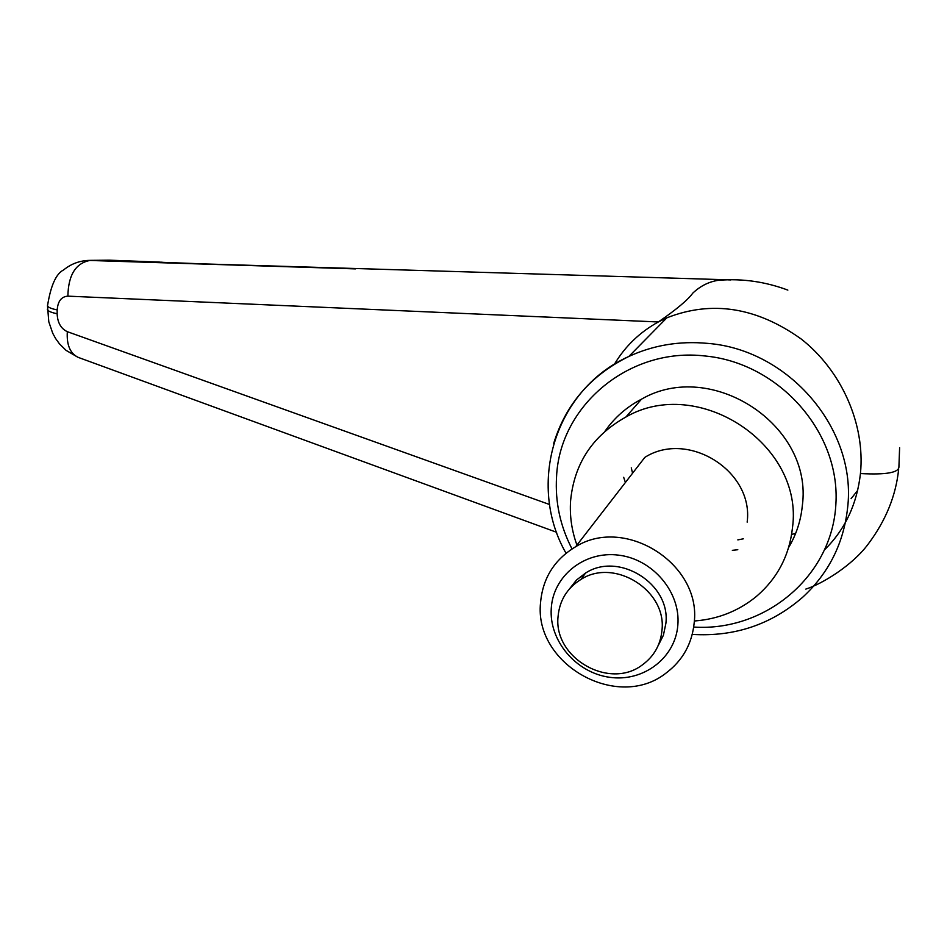 <?xml version="1.0" encoding="UTF-8"?>
<svg xmlns="http://www.w3.org/2000/svg" width="947" height="947" viewBox="0 0 947 947"><rect width="100%" height="100%" fill="white"/><g stroke="black" fill="none" stroke-linecap="round" stroke-linejoin="round"><path stroke-width="1.42" d="M47.528 304.946L47.504 305.928C48.238 307.42 51.469 308.758 57.199 309.929C57.862 301.193 61.413 296.589 67.888 296.151L658.343 321.968L666.842 317.837C711.836 300.14 756.617 307.207 801.209 339.014C841.599 370.656 865.392 424.303 860.444 473.547C857.023 503.934 845.233 529.184 825.074 549.296M47.35 309.136L47.445 309.716C48.179 311.22 51.41 312.569 57.14 313.753L57.199 309.929M604.967 431.276C614.378 417.734 626.535 407.032 641.462 399.196C711.292 358.534 813.473 425.12 802.322 505.686C800.854 520.696 796.309 534.593 788.685 547.402M743.312 538.819L737.831 539.885M632.584 473.216L631.27 467.842M737.808 549.722L732.339 550.337L737.808 549.722M625.399 482.485L623.682 477.312L625.399 482.485M614.378 364.275C625.209 346.211 639.864 332.113 658.343 321.968C676.418 309.503 687.901 299.903 692.778 293.144C700.697 285.663 709.682 281.318 719.744 280.111L726.527 279.779M549.591 504.526L67.32 331.675C60.939 328.668 57.542 322.69 57.14 313.753M730.753 279.933L727.947 279.85M726.716 279.815L725.781 279.779M355.409 268.889L87.905 260.401M106.538 260.2L244.563 265.444M67.888 296.151C68.302 274.879 75.796 262.958 90.344 260.378L109.497 260.176L90.083 260.366C80.152 260.484 71.333 263.657 63.662 269.907C56.086 273.636 50.7 285.651 47.504 305.928L48.794 321.779L52.724 333.249L55.624 338.564L59.495 343.891L65.982 350.307L77.678 357.149M857.651 490.439L851.104 498.667M795.634 533.398L791.633 534.439M695.216 620.924C718.086 619.054 738.281 611.052 755.789 596.93C777.167 578.854 789.407 555.747 792.497 527.597C803.979 444.261 698.069 375.083 625.92 417C592.609 435.644 574.166 463.616 570.579 500.916C569.597 515.949 571.716 530.675 576.936 545.093M677.839 625.138C675.365 658.106 643.108 682.302 609.548 677.283C575.942 672.737 548.858 640.61 551.272 608.223C553.178 575.788 584.524 550.657 618.651 555.155C652.803 559.168 680.81 592.242 677.839 625.138M694.175 622.901C692.056 643.593 682.858 660.189 666.57 672.666C617.894 712.014 533.552 664.249 540.571 602.458C542.809 578.025 554.504 559.452 575.669 546.727C625.186 515.57 701.751 564.175 694.175 622.901M661.953 630.453C666.996 590.395 614.307 557.534 580.902 579.457C567.17 588.051 559.559 600.386 558.067 616.485C553.285 657.916 609.454 690.399 642.492 664.794C654.022 656.318 660.509 644.871 661.953 630.453M569.514 588.845L576.522 580.002L585.554 573.065C618.675 551.308 670.867 583.826 665.859 623.54L663.385 635.307L658.023 645.937M575.669 546.727L644.848 457.365C688.019 429.855 753.954 471.156 747.159 522.14M692.257 634.407C734.47 636.964 771.26 624.594 802.642 597.273C828.566 573.397 843.528 543.708 847.565 508.219C857.307 429.559 789.005 349.479 707.385 343.359C679.544 340.79 653.359 345.158 628.832 356.463C590.857 375.178 565.809 404.156 553.699 443.385M572.012 548.929C560.186 526.047 555.037 501.993 556.552 476.803C559.618 405.801 629.057 347.004 704.899 355.977C778.848 362.748 840.51 432.246 835.881 504.124C832.235 576.096 765.413 631.827 693.713 627.056M899.614 447.718L898.928 466.528C899.33 472.589 886.499 474.932 860.444 473.547M79.039 357.682L78.4 357.457C70.196 353.598 66.503 345.004 67.32 331.675M666.842 317.837L628.832 356.463C554.788 389.643 526.473 484.296 566.034 553.249M898.644 469.238C895.969 495.553 885.895 520.4 868.411 543.779C852.584 565.466 821.83 584.098 805.814 589.093M787.857 290.102C765.46 281.756 742.756 278.454 719.756 280.205M118.517 261.325L727.568 279.791M78.447 357.469L556.623 532.285M118.884 261.336L162.186 262.212M159.747 262.118L109.497 260.176M625.92 417L641.462 399.196M580.902 579.457L585.554 573.065"/></g></svg>
